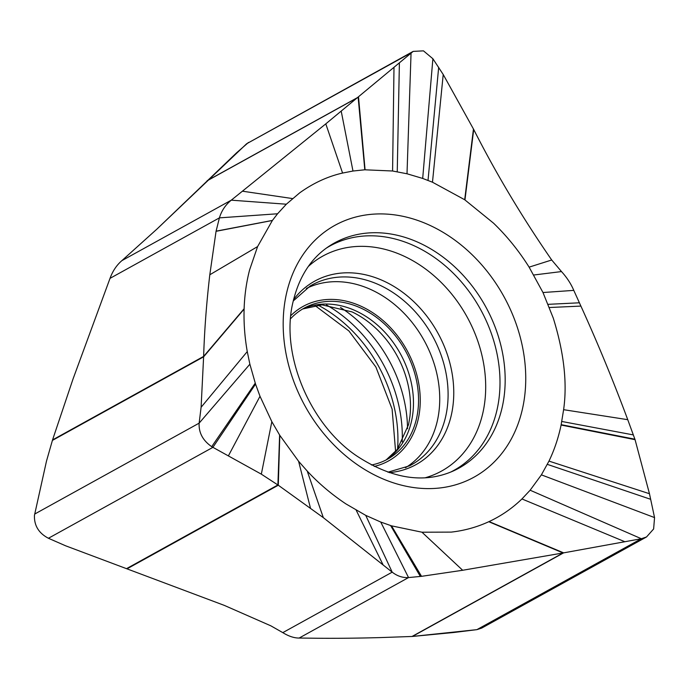 <?xml version="1.0" encoding="UTF-8"?>
<svg xmlns="http://www.w3.org/2000/svg" width="689" height="689" viewBox="0 0 689 689"><rect width="100%" height="100%" fill="white"/><g stroke="black" fill="none" stroke-linecap="round" stroke-linejoin="round"><path stroke-width="1.03" d="M290.586 318.74A86.263 68.073 -118.9 0 1 305.425 307.466A86.263 68.073 -118.9 0 1 387.252 326.646A86.263 68.073 -118.9 0 1 416.638 418.016A86.263 68.073 61.1 0 1 388.872 458.418A86.263 68.073 61.1 0 1 371.431 464.997M272.379 220.48L257.591 246.576L249.59 269.933C246.395 282.326 244.578 295.262 244.121 308.732L244.113 309.085C243.682 323.055 244.733 337.222 247.265 351.579L249.874 364.197L255.55 384.1L260.003 396.278L271.836 421.668L279.803 435.353L298.604 461.286L307.208 471.035C318.576 483.325 331.487 494.28 345.947 503.917L365.73 515.363L380.759 522.055L391.541 525.853L421.978 532.209L451.312 532.106C464.524 530.59 477.003 527.128 488.768 521.719L489.069 521.582C501.23 515.923 512.185 508.379 521.943 498.948L530.134 490.215L541.39 474.859L548.978 461.105C554.369 449.9 558.409 437.877 561.104 425.035L563.611 409.688C567.417 383.032 563.964 352.484 553.25 318.042L542.984 292.524L529.109 267.143C518.886 250.865 507.035 236.206 493.548 223.176L464.696 199.741L432.477 182.215L422.693 178.434L407.01 173.774L392.584 171.001L364.8 169.795L352.983 171.027L342.579 173.06C327.723 176.427 313.435 183.024 299.724 192.825L286.331 204.211L277.564 213.771L272.379 220.48L216.053 231.306L209.8 274.773C206.502 303.065 204.452 330.272 203.634 356.402L201.102 407.277L199.138 423.149C198.639 432.675 202.833 440.512 211.704 446.661L261.329 474.161L278.287 485.22L323.33 517.646L392.196 572.154C397.252 576.09 402.703 577.899 408.534 577.571L421.513 576.331L462.663 570.268L563.102 552.957L641.347 538.729L646.523 536.964L653.628 528.971L654.55 517.585L649.469 493.72L635.069 439.677L627.757 419.687C613.193 380.595 597.57 342.726 580.896 306.088L573.782 290.379C570.957 283.722 566.858 277.46 561.492 271.569L533.837 274.997M561.492 271.569L551.708 259.994C522.159 217.25 496.158 173.74 473.705 129.472L443.216 74.507L432.89 58.746L423.468 50.857L413.176 51.391L325.794 123.865L231.28 200.172C225.51 204.84 221.557 210.739 219.412 217.87L216.053 231.306M413.176 51.391L246.61 143.768L156.885 229.136L121.884 260.64C116.639 265.144 112.686 271.044 110.025 278.347L73.043 378.959L52.545 439.926L46.516 461.001L34.45 515.363C34.08 525.543 38.739 533.174 48.428 538.264L65.619 545.8L224.313 605.39L270.898 625.853L282.8 632.631C288.682 636.266 294.134 638.074 299.138 638.048L308.319 638.143C331.263 638.479 355.464 638.29 380.922 637.566L412.384 636.455L453.922 632.476L476.9 629.643L481.689 628.092L646.523 536.964M248.505 142.425L236.577 152.812L156.885 229.136L121.884 260.64C116.639 265.144 112.686 271.044 110.025 278.347L73.043 378.959L52.545 439.926L46.516 461.001L34.45 515.363C34.08 525.543 38.739 533.174 48.428 538.264L65.619 545.8L224.313 605.39L270.898 625.853L282.8 632.631C288.682 636.266 294.134 638.074 299.138 638.048L308.319 638.143C331.263 638.479 355.464 638.29 380.922 637.566L412.384 636.455L476.9 629.643L641.347 538.729L530.134 490.215M397.562 449.082A128.636 101.507 61.1 0 0 317.948 305.081M326.5 304.969A128.171 101.137 -118.9 0 1 402.204 441.907M340.504 307.466A122.788 96.891 -118.9 0 1 407.535 428.722M302.721 308.965L322.047 304.865L352.062 311.902A89.148 70.347 -118.9 0 1 409.921 416.569L408.594 424.545L397.329 449.383L386.167 459.916M386.271 459.864A86.435 68.202 61.1 0 0 411.557 420.962A86.435 68.202 -118.9 0 0 383.411 330.737A86.435 68.202 -118.9 0 0 302.815 308.905M290.861 315.605A88.287 69.667 -118.9 0 1 380.535 318.404A88.287 69.667 -118.9 0 1 418.292 418.817A88.287 69.667 -118.9 0 1 374.239 466.427M306.338 288.476A102.489 80.871 -118.9 0 1 403.048 312.263A102.489 80.871 -118.9 0 1 437.463 420.324A102.489 80.871 -118.9 0 1 405.451 467.745M387.907 472.189L409.567 465.824A102.756 81.087 61.1 0 0 445.817 415.923A102.756 81.087 61.1 0 0 409.206 305.528A102.756 81.087 61.1 0 0 310.162 286.013L293.247 300.964M389.233 472.645A104.797 82.689 61.1 0 0 451.441 414.554A104.797 82.689 61.1 0 0 401.911 291.748A104.797 82.689 61.1 0 0 293.574 299.603M308.371 266.402A122.788 96.891 -118.9 0 1 432.149 274.188A122.788 96.891 -118.9 0 1 482.972 412.453A122.788 96.891 -118.9 0 1 425.225 477.77M326.448 248.049A128.171 101.137 -118.9 0 1 450.709 270.734A128.171 101.137 -118.9 0 1 497.165 409.197A128.171 101.137 -118.9 0 1 450.365 472.223M328.636 246.524A128.636 101.507 -118.9 0 1 454.439 266.6A128.636 101.507 -118.9 0 1 502.315 406.743A128.636 101.507 -118.9 0 1 452.828 471.181C423.58 483.85 391.498 478.743 356.601 455.851C308.81 423.606 280.251 352.794 293.058 301.834C299.052 276.814 310.911 258.375 328.636 246.524M286.374 294.014A143.846 113.504 -118.9 0 1 432.132 226.414A143.846 113.504 -118.9 0 1 522.555 408.499A143.846 113.504 -118.9 0 1 376.797 476.108A143.846 113.504 -118.9 0 1 286.374 294.014M216.079 231.168L272.422 220.42M52.545 439.926L203.634 356.402L244.121 308.732M110.025 278.347L219.412 217.87L277.564 213.771M52.39 440.417L203.625 356.816L244.113 309.085M209.8 274.773L257.591 246.576M201.102 407.277L247.265 351.579M249.874 364.197L199.138 423.149L34.691 514.054M211.704 446.661L255.24 383.162M255.55 384.1L212.875 447.359L48.428 538.264M228.438 455.782L260.003 396.278M126.681 568.563L277.908 484.961L279.613 435.043M261.329 474.161L271.836 421.668M127.198 568.744L278.287 485.22L279.803 435.353M282.8 632.631L392.196 572.154L365.73 515.363M310.472 508.155L298.604 461.286M323.33 517.646L307.208 471.035M382.929 564.532L356.204 510.239M299.138 638.048L408.534 577.571L380.759 522.055M412.013 636.481L563.102 552.957L488.768 521.719M420.35 576.46L390.62 525.561M421.513 576.331L391.541 525.853M462.663 570.268L421.978 532.209M412.384 636.455L563.619 552.854L489.069 521.582M624.277 541.485L521.943 498.948M654.55 517.585L541.39 474.859M650.545 499.267L547.359 464.377M649.469 493.72L548.978 461.105M635.069 439.677L561.104 425.035M634.905 439.203L561.182 424.674M633.389 434.923L561.811 421.47M627.757 419.687L563.611 409.688M580.896 306.088L549.434 307.509M579.389 302.798L548.16 304.331M573.782 290.379L542.984 292.524M551.708 259.994L529.109 267.143M473.705 129.472L464.954 199.913M473.464 129.015L464.696 199.741M443.216 74.507L432.477 182.215M438.678 67.264L428.024 180.406M432.89 58.746L422.693 178.434M246.61 143.768L411.057 52.855L407.01 173.774M207.294 180.621L358.521 97.02L365.067 169.787M399.396 62.802L397.243 171.742M393.996 67.462L392.584 171.001M207.062 180.845L358.151 97.321L364.8 169.795M121.884 260.64L231.28 200.172L286.331 204.211M341.227 111.239L352.983 171.027M325.794 123.865L342.579 173.06M242.476 191.197L292.489 198.561M395.598 451.493L392.11 409.085L375.901 367.048L348.927 330.97L314.873 305.46"/></g></svg>
